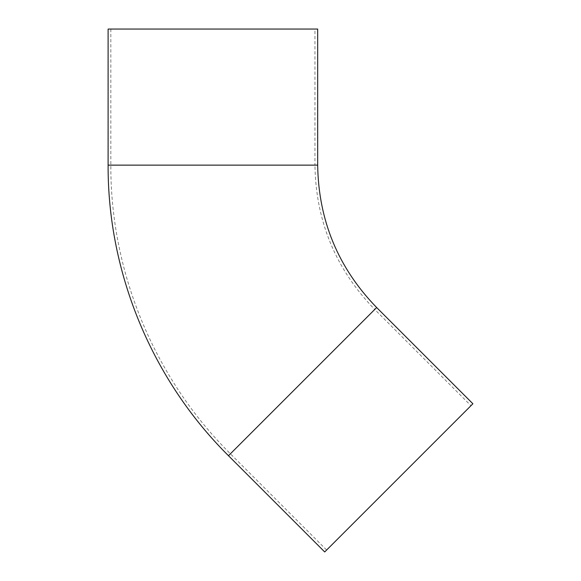 <?xml version="1.0" encoding="UTF-8"?>
<svg xmlns="http://www.w3.org/2000/svg" width="581" height="581" viewBox="0 0 581 581"><rect width="100%" height="100%" fill="white"/><g stroke="black" fill="none" stroke-linecap="round" stroke-linejoin="round"><path stroke-width="0.44" stroke-dasharray="2.9 2.18" d="M470.966 405.691L326.631 550.025L470.966 405.691L374.738 309.47L230.403 453.797L374.738 309.47C335.709 269.272 315.781 221.158 314.953 165.135L110.833 165.135L314.953 165.135L314.953 29.05L110.833 29.05L314.953 29.05M472.89 403.766L324.706 551.95M317.676 29.05L108.11 29.05M376.662 307.545L228.478 455.722M317.676 165.135L108.11 165.135M110.833 29.05L110.833 165.135C110.397 272.155 154.423 378.427 230.403 453.797L326.631 550.025"/><path stroke-width="0.87" d="M376.662 307.545L228.478 455.722L324.706 551.95L472.89 403.766L376.662 307.545C338.149 267.877 318.49 220.41 317.676 165.135L317.676 29.05L108.11 29.05L108.11 165.135L317.676 165.135M228.478 455.722C151.99 379.851 107.674 272.874 108.11 165.135"/></g></svg>
